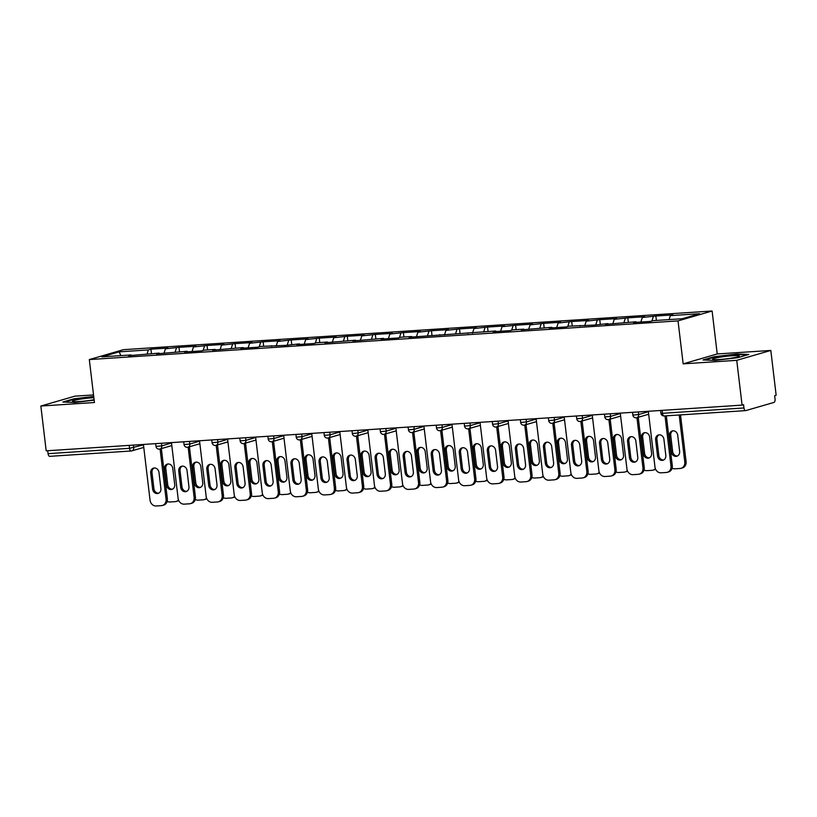 <?xml version="1.0" encoding="UTF-8"?>
<svg xmlns="http://www.w3.org/2000/svg" width="817" height="817" viewBox="0 0 817 817"><rect width="100%" height="100%" fill="white"/><g stroke="black" fill="none" stroke-linecap="round" stroke-linejoin="round"><path stroke-width="1.23" d="M93.526 394.928L74.919 396.153L40.85 406.039L46.191 450.831L742.081 405.12L736.74 360.328L770.809 350.442L717.224 353.955L712.107 311.011L123.387 349.686L89.319 359.572L678.028 320.897L712.107 311.011M770.809 350.442L776.15 395.224L774.659 395.663L775.047 398.931A3.105 1.522 86.2 0 1 773.924 402.434L745.809 410.594A3.105 1.522 86.2 0 1 745.655 410.614L664.19 415.965A3.105 1.522 86.2 0 0 664.354 415.945M120.906 355.609L119.129 351.851L101.839 356.866L131.067 354.946L128.483 355.691L159.111 353.107L159.509 353.659M119.129 351.851L148.347 349.931L150.931 349.176L151.462 353.608M163.972 353.363L165.432 348.808L168.016 348.062L150.931 349.176M165.432 348.808L178.984 347.337L179.515 351.759M192.015 351.524L193.486 346.97L196.07 346.214L178.984 347.337M193.486 346.97L207.038 345.499L207.559 349.921M220.069 349.676L221.53 345.121L224.113 344.376L207.038 345.499M221.53 345.121L235.082 343.651L235.613 348.073M248.123 347.838L249.583 343.283L252.167 342.527L235.082 343.651M249.583 343.283L263.135 341.812L263.666 346.234M276.177 345.989L277.637 341.435L280.221 340.689L263.135 341.812M277.637 341.435L291.189 339.964L291.72 344.396M304.22 344.151L305.691 339.596L308.275 338.841L291.189 339.964M305.691 339.596L319.243 338.126L319.764 342.548M332.274 342.303L333.734 337.748L336.318 337.002L319.243 338.126M333.734 337.748L347.286 336.277L347.817 340.709M360.328 340.464L361.788 335.91L364.372 335.164L347.286 336.277M361.788 335.91L375.34 334.439L375.871 338.861M388.381 338.626L389.842 334.061L392.426 333.316L375.34 334.439M389.842 334.061L403.394 332.601L403.925 337.023M416.425 336.778L417.895 332.223L420.479 331.477L403.394 332.601M417.895 332.223L431.447 330.752L431.968 335.174M444.479 334.939L445.939 330.385L448.523 329.629L431.447 330.752M445.939 330.385L459.491 328.914L460.022 333.336M472.532 333.091L473.993 328.536L476.577 327.791L459.491 328.914M473.993 328.536L487.545 327.066L488.076 331.498M500.586 331.253L502.047 326.698L504.63 325.942L487.545 327.066M502.047 326.698L515.598 325.227L516.13 329.649M528.63 329.404L530.1 324.849L532.684 324.104L515.598 325.227M530.1 324.849L543.652 323.379L544.173 327.811M556.683 327.566L558.144 323.011L560.728 322.255L543.652 323.379M558.144 323.011L571.696 321.541L572.227 325.963M584.737 325.717L586.197 321.163L588.781 320.417L571.696 321.541M586.197 321.163L599.749 319.692L600.281 324.124M612.791 323.879L614.251 319.324L616.835 318.579L599.749 319.692M614.251 319.324L627.803 317.854L628.334 322.276M640.834 322.041L642.305 317.486L644.889 316.73L627.803 317.854M642.305 317.486L655.857 316.016L656.378 320.438M669.082 319.6L670.348 315.638L672.932 314.892L655.857 316.016M670.348 315.638L699.577 313.718L682.287 318.732L653.069 320.652L650.485 321.408L633.4 322.521L635.983 321.775L605.356 324.369L607.93 323.614L594.378 325.084L568.918 326.177L566.334 326.933L549.249 328.056L551.832 327.3L521.195 329.894L523.779 329.149L512.81 329.864L510.227 330.619L493.151 331.743L495.725 330.987L408.99 337.268L411.574 336.522L400.606 337.237L398.022 337.993L380.947 339.106L383.52 338.361L352.893 340.955L355.477 340.199L324.839 342.793L327.423 342.047L316.455 342.762L313.871 343.518L296.785 344.641L299.369 343.886L285.817 345.356L260.347 346.449L257.764 347.205L240.688 348.328L243.272 347.572L212.634 350.166L215.218 349.421L204.25 350.136L201.666 350.891L184.581 352.004L187.164 351.259L156.537 353.853L159.111 353.107M175.042 352.321L176.401 348.083M203.096 350.473L204.454 346.245M187.164 351.259L187.553 351.81M231.14 348.634L232.498 344.406M215.218 349.421L215.606 349.972M259.193 346.786L260.552 342.558M243.272 347.572L243.66 348.124M287.247 344.948L288.605 340.72M271.315 345.734L271.714 346.285M315.301 343.099L316.659 338.871M299.369 343.886L299.757 344.447M343.344 341.261L344.703 337.033M327.423 342.047L327.811 342.599M371.398 339.412L372.756 335.184M355.477 340.199L355.865 340.76M399.452 337.574L400.81 333.346M383.52 338.361L383.919 338.912M427.505 335.736L428.864 331.498M411.574 336.522L411.962 337.074M455.549 333.887L456.907 329.66M439.628 334.674L440.016 335.225M483.603 332.049L484.961 327.821M467.681 332.836L468.07 333.387M511.656 330.201L513.015 325.973M495.725 330.987L496.123 331.549M539.71 328.363L541.068 324.135M523.779 329.149L524.167 329.7M567.754 326.514L569.112 322.286M551.832 327.3L552.221 327.862M595.807 324.676L597.166 320.448M579.886 325.462L580.274 326.014M623.861 322.827L625.219 318.599M607.93 323.614L608.328 324.175M651.915 320.989L653.273 316.761M635.983 321.775L636.372 322.327M662.148 410.369L662.505 413.31L743.96 407.959L743.562 404.681L742.081 405.12M743.96 407.959A3.105 1.522 86.2 0 0 745.655 410.614M49.929 456.305A3.105 1.522 -93.8 0 1 49.766 456.335A3.105 1.522 -93.8 0 1 48.07 453.67L47.723 450.729M40.85 406.039L94.435 402.515L89.319 359.572M717.224 353.955L683.155 363.851L736.74 360.328M683.155 363.851L678.028 320.897M146.989 354.159L148.347 349.931M131.067 354.946L131.455 355.497M714.834 360.43L737.72 357.683L748.791 354.466L736.975 354.006L714.089 356.743L703.018 359.96L714.834 360.43M93.71 396.429L73.939 398.798L62.868 402.015L74.684 402.475L94.149 400.146M714.15 357.274L714.089 356.743M737.036 354.527L736.975 354.006M74 399.329L73.939 398.798M663.649 459.991A4.759 4.116 73.8 0 1 658.849 455.569L656.919 439.413A4.759 4.116 73.8 0 1 659.105 434.818M666.335 415.833L672.279 465.608A6.209 5.372 73.8 0 1 668.612 471.93L667.315 472.297A6.209 5.372 -106.2 0 0 670.982 465.986L672.279 465.608M667.315 472.297A6.209 5.372 -106.2 0 1 666.325 472.481L661.106 472.818A6.209 5.372 -106.2 0 1 654.979 467.038L648.33 411.278M665.018 415.914L670.982 465.986M657.552 455.947L655.632 439.791A4.759 4.116 73.8 0 1 658.441 434.95A4.759 4.116 73.8 0 1 663.904 439.24L665.824 455.406A4.759 4.116 73.8 0 1 663.016 460.247A4.759 4.116 73.8 0 1 657.552 455.947L658.849 455.569M669.44 435.778L671.36 451.934A4.759 4.116 -106.2 0 0 676.823 456.233A4.759 4.116 -106.2 0 0 679.632 451.392L677.712 435.236A4.759 4.116 -106.2 0 0 672.248 430.937A4.759 4.116 -106.2 0 0 669.44 435.778L670.726 435.41L672.657 451.566A4.759 4.116 -106.2 0 0 677.456 455.988M672.105 468.161A6.209 5.372 -106.2 0 0 674.913 468.815L680.132 468.468A6.209 5.372 -106.2 0 0 681.133 468.294A6.209 5.372 -106.2 0 0 684.789 461.983L686.086 461.605L680.51 414.893M679.193 414.985L684.789 461.983M672.912 430.814A4.759 4.116 -106.2 0 0 670.726 435.41M686.086 461.605A6.209 5.372 73.8 0 1 682.42 467.916L681.133 468.294M719.491 359.5A13.45 1.256 -6.8 0 0 739.15 356.253A13.45 1.256 -6.8 0 0 732.41 355.752A13.45 1.256 -6.8 0 0 718.184 357.509A13.45 1.256 -6.8 0 0 712.802 359.398A13.45 1.256 -6.8 0 0 719.491 359.5M704.663 360.021L714.497 357.172L736.679 354.507L747.208 354.925M93.863 397.716A13.45 1.256 -6.8 0 0 79.749 399.258A13.45 1.256 -6.8 0 0 72.458 401.28A13.45 1.256 -6.8 0 0 72.662 401.453A13.45 1.256 -6.8 0 0 94.098 399.687M64.523 402.076L74.357 399.227L93.761 396.899M635.595 461.84A4.759 4.116 73.8 0 1 630.795 457.408L628.865 441.251A4.759 4.116 73.8 0 1 631.051 436.666M638.24 417.283L644.225 467.457A6.209 5.372 73.8 0 1 640.559 473.768L639.272 474.146A6.209 5.372 -106.2 0 0 642.938 467.824L644.225 467.457M639.272 474.146A6.209 5.372 -106.2 0 1 638.271 474.32L633.052 474.667A6.209 5.372 -106.2 0 1 626.925 468.876L620.277 413.116M636.954 417.65L642.938 467.824M629.498 457.786L627.579 441.629A4.759 4.116 73.8 0 1 630.387 436.789A4.759 4.116 73.8 0 1 635.851 441.088L637.771 457.244A4.759 4.116 73.8 0 1 634.962 462.085A4.759 4.116 73.8 0 1 629.498 457.786L630.795 457.408M607.542 463.678A4.759 4.116 73.8 0 1 602.742 459.256L600.822 443.1A4.759 4.116 73.8 0 1 602.997 438.504M610.187 419.121L616.171 469.295A6.209 5.372 73.8 0 1 612.505 475.617L611.218 475.984A6.209 5.372 -106.2 0 0 614.884 469.673L616.171 469.295M611.218 475.984A6.209 5.372 -106.2 0 1 610.217 476.158L605.009 476.505A6.209 5.372 -106.2 0 1 598.881 470.725L592.233 414.954M608.9 419.499L614.884 469.673M601.455 459.634L599.525 443.478A4.759 4.116 73.8 0 1 602.333 438.637A4.759 4.116 73.8 0 1 607.797 442.926L609.727 459.083A4.759 4.116 73.8 0 1 606.919 463.923A4.759 4.116 73.8 0 1 601.455 459.634L602.742 459.256M579.488 465.527A4.759 4.116 73.8 0 1 574.688 461.094L572.768 444.938A4.759 4.116 73.8 0 1 574.943 440.353M582.143 420.969L588.117 471.143A6.209 5.372 73.8 0 1 584.461 477.455L583.164 477.833A6.209 5.372 -106.2 0 0 586.831 471.511L588.117 471.143M583.164 477.833A6.209 5.372 -106.2 0 1 582.164 478.006L576.955 478.343A6.209 5.372 -106.2 0 1 570.828 472.563L564.179 416.803M580.846 421.337L586.831 471.511M573.401 461.472L571.471 445.316A4.759 4.116 73.8 0 1 574.28 440.475A4.759 4.116 73.8 0 1 579.743 444.775L581.673 460.931A4.759 4.116 73.8 0 1 578.865 465.772A4.759 4.116 73.8 0 1 573.401 461.472L574.688 461.094M551.444 467.365A4.759 4.116 73.8 0 1 546.644 462.943L544.714 446.787A4.759 4.116 73.8 0 1 546.9 442.191M554.089 422.808L560.074 472.982A6.209 5.372 73.8 0 1 556.408 479.293L555.111 479.671A6.209 5.372 -106.2 0 0 558.777 473.36L560.074 472.982M555.111 479.671A6.209 5.372 -106.2 0 1 554.12 479.845L548.901 480.192A6.209 5.372 -106.2 0 1 542.774 474.411L536.126 418.641M552.792 423.186L558.777 473.36M545.347 463.321L543.428 447.154A4.759 4.116 73.8 0 1 546.236 442.314A4.759 4.116 73.8 0 1 551.7 446.613L553.62 462.769A4.759 4.116 73.8 0 1 550.811 467.61A4.759 4.116 73.8 0 1 545.347 463.321L546.644 462.943M523.391 469.203A4.759 4.116 73.8 0 1 518.591 464.781L516.661 448.625A4.759 4.116 73.8 0 1 518.846 444.029M526.036 424.646L532.02 474.83A6.209 5.372 73.8 0 1 528.354 481.142L527.067 481.519A6.209 5.372 -106.2 0 0 530.733 475.198L532.02 474.83M527.067 481.519A6.209 5.372 -106.2 0 1 526.066 481.693L520.848 482.03A6.209 5.372 -106.2 0 1 514.72 476.25L508.072 420.489M524.749 425.024L530.733 475.198M517.294 465.159L515.374 449.003A4.759 4.116 73.8 0 1 518.182 444.162A4.759 4.116 73.8 0 1 523.646 448.462L525.566 464.618A4.759 4.116 73.8 0 1 522.757 469.458A4.759 4.116 73.8 0 1 517.294 465.159L518.591 464.781M641.386 437.626L643.316 453.782A4.759 4.116 -106.2 0 0 648.769 458.082A4.759 4.116 -106.2 0 0 651.588 453.241L649.658 437.085A4.759 4.116 -106.2 0 0 644.194 432.785A4.759 4.116 -106.2 0 0 641.386 437.626L642.673 437.248L644.603 453.404A4.759 4.116 -106.2 0 0 649.403 457.826M644.051 470A6.209 5.372 -106.2 0 0 646.86 470.653L652.078 470.316A6.209 5.372 -106.2 0 0 653.079 470.132A6.209 5.372 -106.2 0 0 655.367 468.652M644.858 432.653A4.759 4.116 -106.2 0 0 642.673 437.248M655.602 469.203A6.209 5.372 73.8 0 1 654.366 469.765L653.079 470.132M613.332 439.464L615.262 455.62A4.759 4.116 -106.2 0 0 620.726 459.92A4.759 4.116 -106.2 0 0 623.534 455.079L621.604 438.923A4.759 4.116 -106.2 0 0 616.141 434.624A4.759 4.116 -106.2 0 0 613.332 439.464L614.629 439.097L616.549 455.253A4.759 4.116 -106.2 0 0 621.349 459.675M615.998 471.848A6.209 5.372 -106.2 0 0 618.816 472.502L624.025 472.155A6.209 5.372 -106.2 0 0 625.025 471.981A6.209 5.372 -106.2 0 0 627.323 470.5M616.804 434.501A4.759 4.116 -106.2 0 0 614.629 439.097M627.548 471.041A6.209 5.372 73.8 0 1 626.312 471.603L625.025 471.981M585.278 441.313L587.209 457.469A4.759 4.116 -106.2 0 0 592.672 461.768A4.759 4.116 -106.2 0 0 595.481 456.928L593.551 440.761A4.759 4.116 -106.2 0 0 588.097 436.472A4.759 4.116 -106.2 0 0 585.278 441.313L586.575 440.935L588.506 457.091A4.759 4.116 -106.2 0 0 593.295 461.513M587.944 473.686A6.209 5.372 -106.2 0 0 590.762 474.34L595.981 474.003A6.209 5.372 -106.2 0 0 596.972 473.819A6.209 5.372 -106.2 0 0 599.269 472.338M588.761 436.339A4.759 4.116 -106.2 0 0 586.575 440.935M599.494 472.89A6.209 5.372 73.8 0 1 598.269 473.452L596.972 473.819M557.235 443.151L559.155 459.307A4.759 4.116 -106.2 0 0 564.618 463.607A4.759 4.116 -106.2 0 0 567.427 458.766L565.507 442.61A4.759 4.116 -106.2 0 0 560.043 438.31A4.759 4.116 -106.2 0 0 557.235 443.151L558.522 442.773L560.452 458.929A4.759 4.116 -106.2 0 0 565.252 463.362M559.9 475.525A6.209 5.372 -106.2 0 0 562.709 476.188L567.927 475.841A6.209 5.372 -106.2 0 0 568.928 475.668A6.209 5.372 -106.2 0 0 571.216 474.187M560.707 438.188A4.759 4.116 -106.2 0 0 558.522 442.773M571.44 474.728A6.209 5.372 73.8 0 1 570.215 475.29L568.928 475.668M529.181 444.999L531.111 461.156A4.759 4.116 -106.2 0 0 536.565 465.445A4.759 4.116 -106.2 0 0 539.383 460.604L537.453 444.448A4.759 4.116 -106.2 0 0 531.99 440.159A4.759 4.116 -106.2 0 0 529.181 444.999L530.468 444.622L532.398 460.778A4.759 4.116 -106.2 0 0 537.198 465.2M531.847 477.373A6.209 5.372 -106.2 0 0 534.655 478.027L539.874 477.679A6.209 5.372 -106.2 0 0 540.874 477.506A6.209 5.372 -106.2 0 0 543.162 476.025M532.653 440.026A4.759 4.116 -106.2 0 0 530.468 444.622M543.397 476.577A6.209 5.372 73.8 0 1 542.161 477.138L540.874 477.506M495.337 471.052A4.759 4.116 73.8 0 1 490.537 466.63L488.617 450.473A4.759 4.116 73.8 0 1 490.792 445.878M497.982 426.494L503.966 476.668A6.209 5.372 73.8 0 1 500.3 482.98L499.013 483.358A6.209 5.372 -106.2 0 0 502.68 477.046L503.966 476.668M499.013 483.358A6.209 5.372 -106.2 0 1 498.013 483.531L492.804 483.878A6.209 5.372 -106.2 0 1 486.677 478.098L480.028 422.328M496.695 426.872L502.68 477.046M489.25 466.997L487.32 450.841A4.759 4.116 73.8 0 1 490.129 446A4.759 4.116 73.8 0 1 495.592 450.3L497.522 466.456A4.759 4.116 73.8 0 1 494.714 471.297A4.759 4.116 73.8 0 1 489.25 466.997L490.537 466.63M501.127 446.838L503.058 462.994A4.759 4.116 -106.2 0 0 508.521 467.293A4.759 4.116 -106.2 0 0 511.33 462.453L509.399 446.296A4.759 4.116 -106.2 0 0 503.936 441.997A4.759 4.116 -106.2 0 0 501.127 446.838L502.424 446.46L504.344 462.616A4.759 4.116 -106.2 0 0 509.144 467.048M503.793 479.211A6.209 5.372 -106.2 0 0 506.611 479.865L511.82 479.528A6.209 5.372 -106.2 0 0 512.821 479.354A6.209 5.372 -106.2 0 0 515.118 477.874M504.6 441.874A4.759 4.116 -106.2 0 0 502.424 446.46M515.343 478.415A6.209 5.372 73.8 0 1 514.107 478.976L512.821 479.354M467.283 472.89A4.759 4.116 73.8 0 1 462.483 468.468L460.563 452.312A4.759 4.116 73.8 0 1 462.739 447.716M469.938 428.333L475.913 478.507A6.209 5.372 73.8 0 1 472.257 484.828L470.96 485.196A6.209 5.372 -106.2 0 0 474.626 478.885L475.913 478.507M470.96 485.196A6.209 5.372 -106.2 0 1 469.959 485.38L464.75 485.717A6.209 5.372 -106.2 0 1 458.623 479.936L451.975 424.176M468.641 428.711L474.626 478.885M461.197 468.846L459.266 452.689A4.759 4.116 73.8 0 1 462.075 447.849A4.759 4.116 73.8 0 1 467.538 452.148L469.469 468.304A4.759 4.116 73.8 0 1 466.66 473.145A4.759 4.116 73.8 0 1 461.197 468.846L462.483 468.468M473.074 448.676L475.004 464.842A4.759 4.116 -106.2 0 0 480.467 469.132A4.759 4.116 -106.2 0 0 483.276 464.291L481.346 448.135A4.759 4.116 -106.2 0 0 475.892 443.835A4.759 4.116 -106.2 0 0 473.074 448.676L474.371 448.308L476.301 464.464A4.759 4.116 -106.2 0 0 481.09 468.887M475.739 481.06A6.209 5.372 -106.2 0 0 478.558 481.713L483.776 481.366A6.209 5.372 -106.2 0 0 484.767 481.193A6.209 5.372 -106.2 0 0 487.065 479.712M476.556 443.713A4.759 4.116 -106.2 0 0 474.371 448.308M487.289 480.263A6.209 5.372 73.8 0 1 486.064 480.815L484.767 481.193M439.24 474.738A4.759 4.116 73.8 0 1 434.44 470.316L432.51 454.16A4.759 4.116 73.8 0 1 434.695 449.564M441.885 430.181L447.869 480.355A6.209 5.372 73.8 0 1 444.203 486.666L442.906 487.044A6.209 5.372 -106.2 0 0 446.572 480.733L447.869 480.355M442.906 487.044A6.209 5.372 -106.2 0 1 441.915 487.218L436.697 487.565A6.209 5.372 -106.2 0 1 430.569 481.785L423.921 426.014M440.588 430.549L446.572 480.733M433.143 470.684L431.223 454.528A4.759 4.116 73.8 0 1 434.031 449.687A4.759 4.116 73.8 0 1 439.495 453.986L441.415 470.143A4.759 4.116 73.8 0 1 438.606 474.983A4.759 4.116 73.8 0 1 433.143 470.684L434.44 470.316M445.03 450.524L446.95 466.681A4.759 4.116 -106.2 0 0 452.414 470.98A4.759 4.116 -106.2 0 0 455.222 466.139L453.302 449.983A4.759 4.116 -106.2 0 0 447.839 445.684A4.759 4.116 -106.2 0 0 445.03 450.524L446.317 450.147L448.247 466.303A4.759 4.116 -106.2 0 0 453.047 470.725M447.696 482.898A6.209 5.372 -106.2 0 0 450.504 483.552L455.723 483.215A6.209 5.372 -106.2 0 0 456.713 483.041A6.209 5.372 -106.2 0 0 459.011 481.55M448.502 445.551A4.759 4.116 -106.2 0 0 446.317 450.147M459.236 482.101A6.209 5.372 73.8 0 1 458.01 482.663L456.713 483.041M411.186 476.577A4.759 4.116 73.8 0 1 406.386 472.155L404.456 455.998A4.759 4.116 73.8 0 1 406.641 451.403M413.831 432.019L419.815 482.193A6.209 5.372 73.8 0 1 416.149 488.515L414.862 488.883A6.209 5.372 -106.2 0 0 418.529 482.571L419.815 482.193M414.862 488.883A6.209 5.372 -106.2 0 1 413.862 489.056L408.643 489.403A6.209 5.372 -106.2 0 1 402.515 483.623L395.867 427.863M412.544 432.397L418.529 482.571M405.089 472.532L403.169 456.376A4.759 4.116 73.8 0 1 405.978 451.535A4.759 4.116 73.8 0 1 411.441 455.825L413.361 471.991A4.759 4.116 73.8 0 1 410.553 476.832A4.759 4.116 73.8 0 1 405.089 472.532L406.386 472.155M416.976 452.363L418.907 468.519A4.759 4.116 -106.2 0 0 424.36 472.818A4.759 4.116 -106.2 0 0 427.168 467.978L425.248 451.821A4.759 4.116 -106.2 0 0 419.785 447.522A4.759 4.116 -106.2 0 0 416.976 452.363L418.263 451.995L420.193 468.151A4.759 4.116 -106.2 0 0 424.993 472.573M419.642 484.747A6.209 5.372 -106.2 0 0 422.45 485.4L427.669 485.053A6.209 5.372 -106.2 0 0 428.67 484.879A6.209 5.372 -106.2 0 0 430.957 483.398M420.449 447.399A4.759 4.116 -106.2 0 0 418.263 451.995M431.192 483.95A6.209 5.372 73.8 0 1 429.956 484.501L428.67 484.879M383.132 478.425A4.759 4.116 73.8 0 1 378.332 473.993L376.412 457.837A4.759 4.116 73.8 0 1 378.588 453.251M385.777 433.868L391.762 484.042A6.209 5.372 73.8 0 1 388.095 490.353L386.809 490.731A6.209 5.372 -106.2 0 0 390.475 484.41L391.762 484.042M386.809 490.731A6.209 5.372 -106.2 0 1 385.808 490.905L380.599 491.242A6.209 5.372 -106.2 0 1 374.472 485.461L367.824 429.701M384.49 434.236L390.475 484.41M377.046 474.371L375.115 458.214A4.759 4.116 73.8 0 1 377.924 453.374A4.759 4.116 73.8 0 1 383.387 457.673L385.318 473.829A4.759 4.116 73.8 0 1 382.509 478.67A4.759 4.116 73.8 0 1 377.046 474.371L378.332 473.993M388.923 454.211L390.853 470.367A4.759 4.116 -106.2 0 0 396.316 474.667A4.759 4.116 -106.2 0 0 399.125 469.826L397.195 453.67A4.759 4.116 -106.2 0 0 391.731 449.37A4.759 4.116 -106.2 0 0 388.923 454.211L390.22 453.833L392.14 469.989A4.759 4.116 -106.2 0 0 396.939 474.411M391.588 486.585A6.209 5.372 -106.2 0 0 394.407 487.238L399.615 486.901A6.209 5.372 -106.2 0 0 400.616 486.718A6.209 5.372 -106.2 0 0 402.914 485.237M392.395 449.238A4.759 4.116 -106.2 0 0 390.22 453.833M403.138 485.788A6.209 5.372 73.8 0 1 401.903 486.35L400.616 486.718M355.078 480.263A4.759 4.116 73.8 0 1 350.279 475.841L348.359 459.685A4.759 4.116 73.8 0 1 350.534 455.089M357.734 435.706L363.708 485.88A6.209 5.372 73.8 0 1 360.052 492.202L358.755 492.569A6.209 5.372 -106.2 0 0 362.421 486.258L363.708 485.88M358.755 492.569A6.209 5.372 -106.2 0 1 357.754 492.743L352.546 493.09A6.209 5.372 -106.2 0 1 346.418 487.31L339.77 431.539M356.437 436.084L362.421 486.258M348.992 476.219L347.062 460.063A4.759 4.116 73.8 0 1 349.87 455.212A4.759 4.116 73.8 0 1 355.334 459.511L357.264 475.668A4.759 4.116 73.8 0 1 354.455 480.508A4.759 4.116 73.8 0 1 348.992 476.219L350.279 475.841M360.869 456.049L362.799 472.206A4.759 4.116 -106.2 0 0 368.263 476.505A4.759 4.116 -106.2 0 0 371.071 471.664L369.141 455.508A4.759 4.116 -106.2 0 0 363.688 451.209A4.759 4.116 -106.2 0 0 360.869 456.049L362.166 455.682L364.096 471.838A4.759 4.116 -106.2 0 0 368.886 476.26M363.534 488.423A6.209 5.372 -106.2 0 0 366.353 489.087L371.572 488.74A6.209 5.372 -106.2 0 0 372.562 488.566A6.209 5.372 -106.2 0 0 374.86 487.085M364.351 451.086A4.759 4.116 -106.2 0 0 362.166 455.682M375.085 487.626A6.209 5.372 73.8 0 1 373.859 488.188L372.562 488.566M327.035 482.112A4.759 4.116 73.8 0 1 322.235 477.679L320.305 461.523A4.759 4.116 73.8 0 1 322.49 456.938M329.68 437.555L335.664 487.729A6.209 5.372 73.8 0 1 331.998 494.04L330.701 494.418A6.209 5.372 -106.2 0 0 334.367 488.096L335.664 487.729M330.701 494.418A6.209 5.372 -106.2 0 1 329.711 494.591L324.492 494.928A6.209 5.372 -106.2 0 1 318.364 489.148L311.716 433.388M328.383 437.922L334.367 488.096M320.938 478.057L319.018 461.901A4.759 4.116 73.8 0 1 321.827 457.06A4.759 4.116 73.8 0 1 327.29 461.36L329.21 477.516A4.759 4.116 73.8 0 1 326.402 482.357A4.759 4.116 73.8 0 1 320.938 478.057L322.235 477.679M332.825 457.898L334.745 474.054A4.759 4.116 -106.2 0 0 340.209 478.353A4.759 4.116 -106.2 0 0 343.017 473.513L341.098 457.346A4.759 4.116 -106.2 0 0 335.634 453.057A4.759 4.116 -106.2 0 0 332.825 457.898L334.112 457.52L336.042 473.676A4.759 4.116 -106.2 0 0 340.842 478.098M335.491 490.271A6.209 5.372 -106.2 0 0 338.299 490.925L343.518 490.578A6.209 5.372 -106.2 0 0 344.508 490.404A6.209 5.372 -106.2 0 0 346.806 488.923M336.298 452.924A4.759 4.116 -106.2 0 0 334.112 457.52M347.031 489.475A6.209 5.372 73.8 0 1 345.805 490.037L344.508 490.404M298.981 483.95A4.759 4.116 73.8 0 1 294.181 479.528L292.251 463.372A4.759 4.116 73.8 0 1 294.437 458.776M301.626 439.393L307.611 489.567A6.209 5.372 73.8 0 1 303.944 495.878L302.658 496.256A6.209 5.372 -106.2 0 0 306.324 489.945L307.611 489.567M302.658 496.256A6.209 5.372 -106.2 0 1 301.657 496.43L296.438 496.777A6.209 5.372 -106.2 0 1 290.311 490.997L283.662 435.226M300.339 439.771L306.324 489.945M292.884 479.896L290.964 463.739A4.759 4.116 73.8 0 1 293.773 458.899A4.759 4.116 73.8 0 1 299.236 463.198L301.156 479.354A4.759 4.116 73.8 0 1 298.348 484.195A4.759 4.116 73.8 0 1 292.884 479.896L294.181 479.528M304.772 459.736L306.702 475.892A4.759 4.116 -106.2 0 0 312.155 480.192A4.759 4.116 -106.2 0 0 314.964 475.351L313.044 459.195A4.759 4.116 -106.2 0 0 307.58 454.895A4.759 4.116 -106.2 0 0 304.772 459.736L306.058 459.358L307.989 475.514A4.759 4.116 -106.2 0 0 312.788 479.947M307.437 492.11A6.209 5.372 -106.2 0 0 310.246 492.763L315.464 492.426A6.209 5.372 -106.2 0 0 316.465 492.253A6.209 5.372 -106.2 0 0 318.753 490.772M308.244 454.773A4.759 4.116 -106.2 0 0 306.058 459.358M318.987 491.313A6.209 5.372 73.8 0 1 317.752 491.875L316.465 492.253M270.927 485.788A4.759 4.116 73.8 0 1 266.128 481.366L264.208 465.21A4.759 4.116 73.8 0 1 266.383 460.614M273.572 441.231L279.557 491.415A6.209 5.372 73.8 0 1 275.891 497.727L274.604 498.104A6.209 5.372 -106.2 0 0 278.27 491.783L279.557 491.415M274.604 498.104A6.209 5.372 -106.2 0 1 273.603 498.278L268.395 498.615A6.209 5.372 -106.2 0 1 262.267 492.835L255.619 437.075M272.286 441.609L278.27 491.783M264.841 481.744L262.911 465.588A4.759 4.116 73.8 0 1 265.719 460.747A4.759 4.116 73.8 0 1 271.183 465.047L273.113 481.203A4.759 4.116 73.8 0 1 270.304 486.044A4.759 4.116 73.8 0 1 264.841 481.744L266.128 481.366M276.718 461.585L278.648 477.741A4.759 4.116 -106.2 0 0 284.112 482.03A4.759 4.116 -106.2 0 0 286.92 477.189L284.99 461.033A4.759 4.116 -106.2 0 0 279.526 456.734A4.759 4.116 -106.2 0 0 276.718 461.585L278.015 461.207L279.935 477.363A4.759 4.116 -106.2 0 0 284.735 481.785M279.383 493.958A6.209 5.372 -106.2 0 0 282.202 494.612L287.41 494.265A6.209 5.372 -106.2 0 0 288.411 494.091A6.209 5.372 -106.2 0 0 290.699 492.61M280.19 456.611A4.759 4.116 -106.2 0 0 278.015 461.207M290.934 493.162A6.209 5.372 73.8 0 1 289.698 493.723L288.411 494.091M242.874 487.637A4.759 4.116 73.8 0 1 238.074 483.215L236.154 467.058A4.759 4.116 73.8 0 1 238.329 462.463M245.529 443.08L251.503 493.254A6.209 5.372 73.8 0 1 247.847 499.565L246.55 499.943A6.209 5.372 -106.2 0 0 250.216 493.631L251.503 493.254M246.55 499.943A6.209 5.372 -106.2 0 1 245.549 500.116L240.341 500.464A6.209 5.372 -106.2 0 1 234.213 494.683L227.565 438.913M244.232 443.457L250.216 493.631M236.787 483.582L234.857 467.426A4.759 4.116 73.8 0 1 237.665 462.585A4.759 4.116 73.8 0 1 243.129 466.885L245.059 483.041A4.759 4.116 73.8 0 1 242.251 487.882A4.759 4.116 73.8 0 1 236.787 483.582L238.074 483.215M248.664 463.423L250.594 479.579A4.759 4.116 -106.2 0 0 256.058 483.878A4.759 4.116 -106.2 0 0 258.866 479.038L256.936 462.882A4.759 4.116 -106.2 0 0 251.483 458.582A4.759 4.116 -106.2 0 0 248.664 463.423L249.961 463.045L251.881 479.201A4.759 4.116 -106.2 0 0 256.681 483.633M251.33 495.796A6.209 5.372 -106.2 0 0 254.148 496.45L259.367 496.113A6.209 5.372 -106.2 0 0 260.357 495.939A6.209 5.372 -106.2 0 0 262.655 494.459M252.136 458.46A4.759 4.116 -106.2 0 0 249.961 463.045M262.88 495A6.209 5.372 73.8 0 1 261.654 495.562L260.357 495.939M214.82 489.475A4.759 4.116 73.8 0 1 210.03 485.053L208.1 468.897A4.759 4.116 73.8 0 1 210.286 464.301M217.475 444.918L223.46 495.092A6.209 5.372 73.8 0 1 219.793 501.413L218.496 501.781A6.209 5.372 -106.2 0 0 222.163 495.47L223.46 495.092M218.496 501.781A6.209 5.372 -106.2 0 1 217.506 501.965L212.287 502.302A6.209 5.372 -106.2 0 1 206.16 496.522L199.511 440.761M216.178 445.296L222.163 495.47M208.733 485.431L206.813 469.275A4.759 4.116 73.8 0 1 209.622 464.434A4.759 4.116 73.8 0 1 215.075 468.733L217.005 484.889A4.759 4.116 73.8 0 1 214.197 489.73A4.759 4.116 73.8 0 1 208.733 485.431L210.03 485.053M220.621 465.261L222.541 481.417A4.759 4.116 -106.2 0 0 228.004 485.717A4.759 4.116 -106.2 0 0 230.813 480.876L228.893 464.72A4.759 4.116 -106.2 0 0 223.429 460.42A4.759 4.116 -106.2 0 0 220.621 465.261L221.907 464.893L223.838 481.05A4.759 4.116 -106.2 0 0 228.637 485.472M223.286 497.645A6.209 5.372 -106.2 0 0 226.095 498.299L231.313 497.951A6.209 5.372 -106.2 0 0 232.304 497.778A6.209 5.372 -106.2 0 0 234.602 496.297M224.093 460.298A4.759 4.116 -106.2 0 0 221.907 464.893M234.826 496.848A6.209 5.372 73.8 0 1 233.601 497.4L232.304 497.778M186.776 491.323A4.759 4.116 73.8 0 1 181.977 486.901L180.046 470.745A4.759 4.116 73.8 0 1 182.232 466.15M189.421 446.766L195.406 496.94A6.209 5.372 73.8 0 1 191.74 503.252L190.453 503.629A6.209 5.372 -106.2 0 0 194.119 497.318L195.406 496.94M190.453 503.629A6.209 5.372 -106.2 0 1 189.452 503.803L184.233 504.15A6.209 5.372 -106.2 0 1 178.106 498.36L171.458 442.6M188.135 447.134L194.119 497.318M180.68 487.269L178.76 471.113A4.759 4.116 73.8 0 1 181.568 466.272A4.759 4.116 73.8 0 1 187.032 470.572L188.952 486.728A4.759 4.116 73.8 0 1 186.143 491.568A4.759 4.116 73.8 0 1 180.68 487.269L181.977 486.901M192.567 467.11L194.497 483.266A4.759 4.116 -106.2 0 0 199.951 487.565A4.759 4.116 -106.2 0 0 202.759 482.724L200.839 466.568A4.759 4.116 -106.2 0 0 195.375 462.269A4.759 4.116 -106.2 0 0 192.567 467.11L193.854 466.732L195.784 482.888A4.759 4.116 -106.2 0 0 200.584 487.31M195.232 499.483A6.209 5.372 -106.2 0 0 198.041 500.137L203.259 499.8A6.209 5.372 -106.2 0 0 204.26 499.626A6.209 5.372 -106.2 0 0 206.548 498.135M196.039 462.136A4.759 4.116 -106.2 0 0 193.854 466.732M206.783 498.687A6.209 5.372 73.8 0 1 205.547 499.248L204.26 499.626M158.723 493.162A4.759 4.116 73.8 0 1 153.923 488.74L151.993 472.583A4.759 4.116 73.8 0 1 154.178 467.988M161.368 448.604L167.352 498.778A6.209 5.372 73.8 0 1 163.686 505.1L162.399 505.468A6.209 5.372 -106.2 0 0 166.065 499.156L167.352 498.778M162.399 505.468A6.209 5.372 -106.2 0 1 161.398 505.641L156.19 505.989A6.209 5.372 -106.2 0 1 150.062 500.208L143.414 444.438M160.081 448.982L166.065 499.156M152.636 489.117L150.706 472.961A4.759 4.116 73.8 0 1 153.514 468.121A4.759 4.116 73.8 0 1 158.978 472.41L160.908 488.566A4.759 4.116 73.8 0 1 158.09 493.417A4.759 4.116 73.8 0 1 152.636 489.117L153.923 488.74M164.513 468.948L166.443 485.104A4.759 4.116 -106.2 0 0 171.907 489.403A4.759 4.116 -106.2 0 0 174.715 484.563L172.785 468.407A4.759 4.116 -106.2 0 0 167.322 464.107A4.759 4.116 -106.2 0 0 164.513 468.948L165.81 468.58L167.73 484.736A4.759 4.116 -106.2 0 0 172.53 489.158M167.179 501.332A6.209 5.372 -106.2 0 0 169.997 501.985L175.206 501.638A6.209 5.372 -106.2 0 0 176.206 501.464A6.209 5.372 -106.2 0 0 178.494 499.984M167.985 463.985A4.759 4.116 -106.2 0 0 165.81 468.58M178.729 500.535A6.209 5.372 73.8 0 1 177.493 501.087L176.206 501.464M662.505 413.31A3.105 1.522 86.2 0 0 664.19 415.965A3.105 3.105 0 0 1 660.912 413.239L662.505 413.31M48.07 453.67L129.525 448.319L129.178 445.377M143.761 447.42L131.884 450.861A3.105 2.686 -106.2 0 1 131.384 450.953A3.105 1.522 -93.8 0 1 131.22 450.984A3.105 1.522 -93.8 0 1 129.525 448.319L143.465 444.877M638.322 411.931L638.639 414.536L648.381 411.707M636.31 417.783A3.105 2.686 -106.2 0 0 638.639 414.536L632.858 415.087A3.105 3.105 0 0 0 636.8 417.701L648.688 414.25M610.279 413.77L610.585 416.384L620.328 413.555M582.225 415.618L582.531 418.222L592.284 415.393M554.171 417.456L554.488 420.071L564.23 417.242M526.117 419.305L526.434 421.909L536.177 419.08M498.074 421.143L498.38 423.757L508.123 420.929M470.02 422.992L470.326 425.596L480.079 422.767M441.966 424.83L442.283 427.434L452.026 424.605M413.913 426.668L414.229 429.282L423.972 426.454M385.869 428.517L386.175 431.121L395.918 428.292M357.815 430.355L358.122 432.969L367.875 430.14M329.762 432.203L330.078 434.807L339.821 431.979M301.708 434.041L302.024 436.656L311.767 433.827M273.664 435.89L273.971 438.494L283.713 435.665M245.611 437.728L245.917 440.343L255.67 437.514M217.557 439.577L217.873 442.181L227.616 439.352M189.503 441.415L189.82 444.019L199.562 441.19M161.46 443.253L161.766 445.868L171.509 443.039M133.406 445.102L133.712 447.706A3.105 2.686 -106.2 0 1 131.884 450.861A3.105 3.105 0 0 1 131.22 450.984L49.766 456.335M608.257 419.632A3.105 2.686 -106.2 0 0 610.585 416.384L604.805 416.925A3.105 3.105 0 0 0 608.757 419.54L620.634 416.088M580.203 421.47A3.105 2.686 -106.2 0 0 582.531 418.222L576.751 418.774A3.105 3.105 0 0 0 580.703 421.378L592.58 417.936M552.149 423.308A3.105 2.686 -106.2 0 0 554.488 420.071L548.707 420.612A3.105 3.105 0 0 0 552.649 423.226L564.537 419.775M524.095 425.157A3.105 2.686 -106.2 0 0 526.434 421.909L520.654 422.45A3.105 3.105 0 0 0 524.596 425.065L536.483 421.623M496.052 426.995A3.105 2.686 -106.2 0 0 498.38 423.757L492.6 424.299A3.105 3.105 0 0 0 496.552 426.913L508.429 423.461M467.998 428.843A3.105 2.686 -106.2 0 0 470.326 425.596L464.546 426.137A3.105 3.105 0 0 0 468.498 428.751L480.376 425.31M439.944 430.682A3.105 2.686 -106.2 0 0 442.283 427.434L436.503 427.985A3.105 3.105 0 0 0 440.445 430.6L452.332 427.148M411.891 432.53A3.105 2.686 -106.2 0 0 414.229 429.282L408.449 429.824A3.105 3.105 0 0 0 412.391 432.438L424.278 428.986M383.847 434.368A3.105 2.686 -106.2 0 0 386.175 431.121L380.395 431.672A3.105 3.105 0 0 0 384.347 434.276L396.225 430.835M355.793 436.207A3.105 2.686 -106.2 0 0 358.122 432.969L352.341 433.51A3.105 3.105 0 0 0 356.294 436.125L368.171 432.673M327.74 438.055A3.105 2.686 -106.2 0 0 330.078 434.807L324.298 435.359A3.105 3.105 0 0 0 328.24 437.963L340.127 434.521M299.686 439.893A3.105 2.686 -106.2 0 0 302.024 436.656L296.244 437.197A3.105 3.105 0 0 0 300.186 439.812L312.074 436.36M271.642 441.742A3.105 2.686 -106.2 0 0 273.971 438.494L268.19 439.035A3.105 3.105 0 0 0 272.143 441.65L284.02 438.208M243.589 443.58A3.105 2.686 -106.2 0 0 245.917 440.343L240.137 440.884A3.105 3.105 0 0 0 244.089 443.498L255.966 440.046M215.535 445.428A3.105 2.686 -106.2 0 0 217.873 442.181L212.093 442.722A3.105 3.105 0 0 0 216.035 445.336L227.923 441.895M187.481 447.267A3.105 2.686 -106.2 0 0 189.82 444.019L184.039 444.571A3.105 3.105 0 0 0 187.981 447.185L199.869 443.733M159.438 449.115A3.105 2.686 -106.2 0 0 161.766 445.868L155.986 446.409A3.105 3.105 0 0 0 159.938 449.023L171.815 445.571M655.632 439.791L656.919 439.413M672.657 451.566L671.36 451.934M627.579 441.629L628.865 441.251M599.525 443.478L600.822 443.1M571.471 445.316L572.768 444.938M543.428 447.154L544.714 446.787M515.374 449.003L516.661 448.625M644.603 453.404L643.316 453.782M616.549 455.253L615.262 455.62M588.506 457.091L587.209 457.469M560.452 458.929L559.155 459.307M532.398 460.778L531.111 461.156M487.32 450.841L488.617 450.473M504.344 462.616L503.058 462.994M459.266 452.689L460.563 452.312M476.301 464.464L475.004 464.842M431.223 454.528L432.51 454.16M448.247 466.303L446.95 466.681M403.169 456.376L404.456 455.998M420.193 468.151L418.907 468.519M375.115 458.214L376.412 457.837M392.14 469.989L390.853 470.367M347.062 460.063L348.359 459.685M364.096 471.838L362.799 472.206M319.018 461.901L320.305 461.523M336.042 473.676L334.745 474.054M290.964 463.739L292.251 463.372M307.989 475.514L306.702 475.892M262.911 465.588L264.208 465.21M279.935 477.363L278.648 477.741M234.857 467.426L236.154 467.058M251.881 479.201L250.594 479.579M206.813 469.275L208.1 468.897M223.838 481.05L222.541 481.417M178.76 471.113L180.046 470.745M195.784 482.888L194.497 483.266M150.706 472.961L151.993 472.583M167.73 484.736L166.443 485.104M660.575 410.471L660.912 413.239M632.532 412.309L632.858 415.087M604.478 414.158L604.805 416.925M576.424 415.996L576.751 418.774M548.37 417.844L548.707 420.612M520.327 419.683L520.654 422.45M492.273 421.521L492.6 424.299M464.219 423.369L464.546 426.137M436.166 425.208L436.503 427.985M408.122 427.056L408.449 429.824M380.068 428.894L380.395 431.672M352.015 430.743L352.341 433.51M323.961 432.581L324.298 435.359M295.917 434.43L296.244 437.197M267.864 436.268L268.19 439.035M239.81 438.106L240.137 440.884M211.756 439.954L212.093 442.722M183.713 441.793L184.039 444.571M155.659 443.641L155.986 446.409"/></g></svg>
